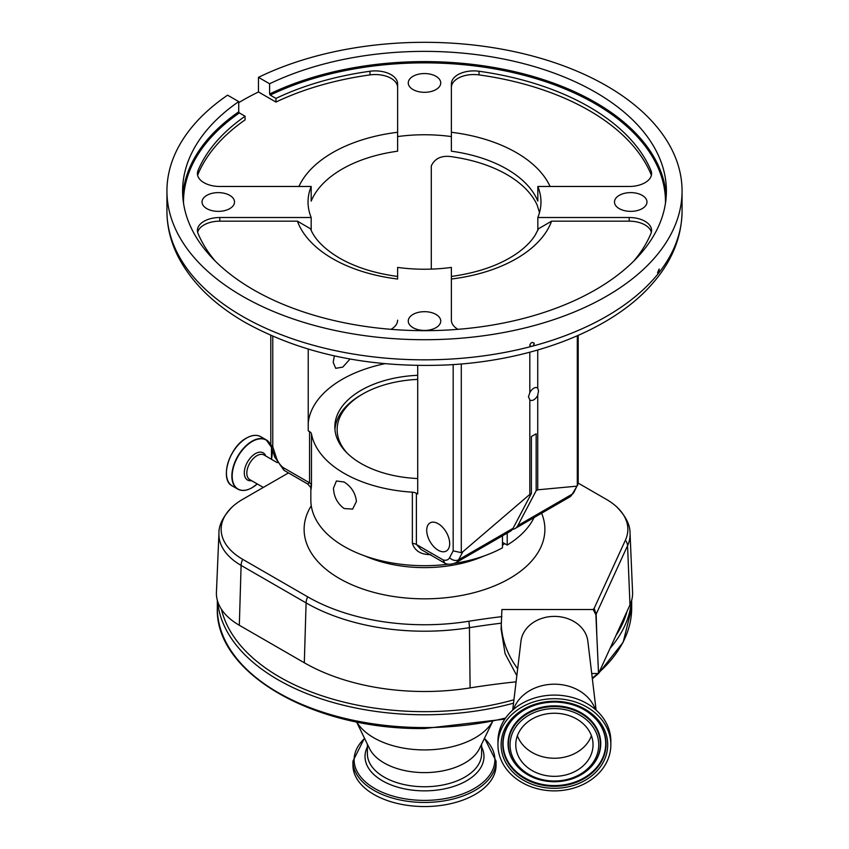 <?xml version="1.0" encoding="UTF-8"?>
<svg xmlns="http://www.w3.org/2000/svg" width="849" height="849" viewBox="0 0 849 849"><rect width="100%" height="100%" fill="white"/><g stroke="black" fill="none" stroke-linecap="round" stroke-linejoin="round"><path stroke-width="1.27" d="M496.06 761.139A71.56 41.314 0 0 1 424.5 802.454A71.56 41.314 0 0 1 352.94 761.139L352.94 765.236A71.56 41.314 0 0 0 424.5 806.55A71.56 41.314 0 0 0 496.06 765.236L496.06 761.139L484.535 738.163M356.538 721.873L369.517 748.553A57.116 32.973 0 0 0 424.5 772.611A57.116 32.973 0 0 0 479.483 748.553L492.462 721.873M356.665 721.894A71.666 41.378 0 0 0 424.5 749.922A71.666 41.378 0 0 0 492.335 721.894M516.096 681.832A504.126 291.058 0 0 0 470.102 687.902A170.023 98.166 180 0 1 304.313 662.772L239.322 625.267A78.193 45.146 180 0 1 221.43 609.264A78.193 45.146 180 0 1 216.399 593.334A78.193 45.146 180 0 1 216.431 592.22L218.946 533.416C218.649 525.266 223.117 516.404 232.329 506.842A73.449 42.408 180 0 1 242.676 499.339L288.48 472.914M516.829 675.708L505.102 653.73L501.101 629.151L501.897 609.508L593.143 609.508L595.871 614.655L598.534 673.512L629.99 604.891A78.193 45.146 180 0 0 632.601 593.334A78.193 45.146 180 0 0 632.569 592.22L630.054 533.416A75.678 43.692 180 0 1 630.075 534.499A75.678 43.692 180 0 1 627.56 545.684L629.99 604.891M501.218 624.747A113.777 92.902 180 0 0 517.657 668.747M598.534 673.512L591.711 673.512M512.7 710.125L520.968 641.154A33.599 27.433 0 0 1 554.408 616.395A33.599 27.433 0 0 1 587.837 641.154L596.104 710.125M513.465 709.456A42.556 34.745 0 0 1 554.408 684.188A42.556 34.745 0 0 1 595.34 709.456M497.96 744.796L497.96 741.177A56.437 46.079 0 0 1 554.408 695.087A56.437 46.079 0 0 1 610.845 741.177L610.845 744.796A56.437 46.079 0 0 1 554.408 790.875A56.437 46.079 0 0 1 497.96 744.796A56.437 46.079 0 0 1 554.408 698.706A56.437 46.079 0 0 1 610.845 744.796M554.408 776.336A38.63 31.54 0 0 1 515.768 744.796A38.63 31.54 0 0 1 554.408 713.245A38.63 31.54 0 0 1 593.037 744.796A38.63 31.54 0 0 1 554.408 776.336M591.413 735.743A38.63 31.54 0 0 1 554.408 758.242A38.63 31.54 0 0 1 517.391 735.743M578.201 483.113L606.324 499.339A73.449 42.408 180 0 1 616.671 506.842A73.449 42.408 180 0 1 625.405 540.187A11.196 8.84 -155.4 0 1 627.56 545.684L596.147 614.198A6.718 3.693 178.1 0 1 595.871 614.655M596.794 634.288L596.147 614.198L594.162 608.33L593.143 609.508M501.897 616.618A508.88 293.796 0 0 0 468.828 621.256A165.268 95.417 180 0 1 307.667 596.826L242.676 559.321A73.449 42.408 180 0 1 221.154 529.33A73.449 42.408 180 0 1 232.329 506.842M625.405 540.187L594.162 608.33M310.84 488.557L310.84 500.072A113.66 65.628 0 0 0 344.132 546.48A113.66 65.628 0 0 0 448.824 564.171M454.576 563.354A113.66 65.628 0 0 0 502.459 547.828L502.459 535.815M502.459 542.341L507.214 545.079A113.66 65.628 0 0 0 534.042 517.582M507.214 533.076L507.214 545.079M344.132 508.53C337.424 503.553 333.869 496.771 333.466 488.164L336.416 480.969L344.132 482.009C351.369 486.668 355.476 493.131 356.431 501.419L352.653 509.092L344.132 508.53M272.773 336.257L272.773 446.701L276.349 457.653A13.117 7.577 -120 0 0 283.004 467.481L309.556 482.816L309.556 431.61A6.718 3.884 180 0 1 311.487 433.935A113.66 65.628 0 0 0 344.132 473.328A113.66 65.628 0 0 0 412.359 492.176A6.718 3.884 180 0 1 416.392 493.29L416.392 544.485L442.945 559.82A13.117 7.577 -120 0 0 449.588 557.666L453.175 550.863L453.175 364.571M311.487 433.935L311.487 485.14C310.978 490.977 310.819 491.083 311.01 485.479M417.708 375.3A89.665 51.768 0 0 0 334.835 426.92A89.665 51.768 0 0 0 361.101 463.533A89.665 51.768 0 0 0 417.708 478.539M578.201 335.397L578.201 483.421L573.839 492.494A6.718 5.158 -152.2 0 1 572.205 494.171L577.299 485.67L577.299 335.801M577.829 484.928L577.299 485.67M461.294 363.966L461.294 552.657L453.175 550.863M537.735 350.011L537.735 388.142A7.11 4.107 120 0 0 537.332 387.844A7.11 4.107 120 0 0 529.818 392.716L528.46 396.748L529.818 399.868L529.818 494.394L462.843 551.754L458.651 559.735A6.718 5.158 -152.2 0 1 449.588 557.666M529.818 352.208L529.818 392.716M529.818 399.868A7.11 4.107 120 0 0 530.222 400.166A7.11 4.107 120 0 0 537.735 395.294L538.521 390.933L537.735 388.142M431.292 269.122L431.292 165.958C435.038 157.808 442.562 154.836 453.854 157.044A116.462 67.241 180 0 1 506.853 174.565A116.462 67.241 180 0 1 537.205 205.161L539.497 212.643M334.368 355.901L333.19 362.321L335.705 368.317L342.773 367.108L350.043 359.021M384.83 363.701A116.462 67.241 0 0 0 308.229 423.004M309.556 431.61L308.229 430.846L308.229 349.119M311.18 230.302L311.18 217.514A116.462 67.241 0 0 1 308.038 201.988A116.462 67.241 0 0 1 311.18 186.472L219.817 186.472A22.392 12.926 180 0 1 203.983 182.684A22.392 12.926 180 0 1 197.414 173.546A22.392 12.926 180 0 1 198.04 170.522A232.934 134.482 180 0 1 245.074 116.239L239.354 112.928A240.989 139.13 0 0 0 183.511 203.081M451.381 136.572L451.381 83.818A22.392 12.926 180 0 1 479.016 71.252A232.934 134.482 180 0 1 650.96 170.522A22.392 12.926 180 0 1 651.586 173.546A22.392 12.926 180 0 1 629.183 186.472L537.82 186.472L537.82 201.107A116.462 67.241 0 0 0 506.853 169.078A116.462 67.241 0 0 0 451.381 151.196L451.381 136.572A116.462 67.241 0 0 0 397.619 136.572L397.619 151.196A116.462 67.241 0 0 0 311.18 201.107L311.18 186.472M457.972 329.327A22.392 12.926 180 0 1 457.94 329.306A22.392 12.926 180 0 1 451.381 320.169L451.381 267.414A116.462 67.241 0 0 1 397.619 267.414L397.619 279.024A129.908 74.999 180 0 1 332.649 258.68A129.908 74.999 180 0 1 297.405 221.165L310.501 228.752C314.586 239.163 324.212 248.916 339.367 258.011C355.402 267.212 374.823 273.357 397.619 276.456M642.205 195.366A16.237 9.371 0 0 0 624.503 193.328A16.237 9.371 0 0 0 614.485 201.988A16.237 9.371 0 0 0 619.239 208.621A16.237 9.371 0 0 0 636.93 210.658A16.237 9.371 0 0 0 646.959 201.988A16.237 9.371 0 0 0 642.205 195.366M435.983 76.304A16.237 9.371 0 0 0 418.281 74.266A16.237 9.371 0 0 0 408.263 82.937A16.237 9.371 0 0 0 413.017 89.559A16.237 9.371 0 0 0 430.719 91.596A16.237 9.371 0 0 0 440.737 82.937A16.237 9.371 0 0 0 435.983 76.304M229.761 195.366A16.237 9.371 0 0 0 212.07 193.328A16.237 9.371 0 0 0 202.041 201.988A16.237 9.371 0 0 0 206.795 208.621A16.237 9.371 0 0 0 224.497 210.658A16.237 9.371 0 0 0 234.515 201.988A16.237 9.371 0 0 0 229.761 195.366M435.983 314.427A16.237 9.371 0 0 0 418.281 312.39A16.237 9.371 0 0 0 408.263 321.049A16.237 9.371 0 0 0 413.017 327.682A16.237 9.371 0 0 0 430.719 329.709A16.237 9.371 0 0 0 440.737 321.049A16.237 9.371 0 0 0 435.983 314.427M658.962 272.688L659.174 269.006L657.529 272.656L658.145 273.718L658.962 272.688A257.565 148.702 0 0 0 682.065 211.136C681.705 238.07 671.272 262.861 650.759 285.508C609.922 331.174 530.254 361.239 445.247 365.028C368.296 367.925 301.597 353.725 245.159 322.44C214.192 304.568 191.98 282.887 178.523 257.406C170.851 242.506 166.988 227.076 166.935 211.136A257.565 148.702 0 0 0 242.379 316.284A257.565 148.702 0 0 0 531.113 346.498L532.896 346.031A257.565 148.702 0 0 0 658.145 273.718L657.922 273.739M242.379 296.174A257.565 148.702 0 0 0 523.069 328.404A257.565 148.702 0 0 0 682.065 191.025A257.565 148.702 0 0 0 606.621 85.866A257.565 148.702 0 0 0 258.467 77.333L269.6 83.764A241.891 139.65 180 0 1 595.542 92.276A241.891 139.65 180 0 1 666.391 191.025A241.891 139.65 180 0 1 517.062 320.041A241.891 139.65 180 0 1 253.458 289.774A241.891 139.65 180 0 1 182.609 191.025A241.891 139.65 180 0 1 238.718 101.593L227.585 95.162A257.565 148.702 0 0 0 166.935 191.025A257.565 148.702 0 0 0 242.379 296.174M531.113 346.498L529.776 345.023C531.262 342.062 532.748 341.669 534.223 343.845L532.896 346.031M530.084 345.957L529.776 345.023M533.915 342.911L534.223 343.845M269.6 83.764L269.6 93.995A241.891 139.65 180 0 1 595.542 102.517A241.891 139.65 180 0 1 666.221 196.14M665.489 203.081A240.989 139.13 0 0 0 594.905 103.61A240.989 139.13 0 0 0 270.237 95.099L269.6 93.995M182.779 196.14A241.891 139.65 180 0 1 238.718 111.835L238.718 101.593M238.718 102.655A257.565 148.702 180 0 1 258.467 91.968L258.467 77.333M397.619 87.479A22.392 12.926 0 0 0 369.984 74.903A232.934 134.482 0 0 0 275.957 102.06L275.957 98.41A232.934 134.482 180 0 1 369.984 71.252A22.392 12.926 180 0 1 397.619 83.818L397.619 136.572M258.467 91.968L275.957 102.06M245.074 116.239L245.074 119.889A232.934 134.482 0 0 0 198.04 174.172A22.392 12.926 0 0 0 197.647 175.372M270.237 95.099L275.957 98.41M238.718 111.835L239.354 112.928M297.405 221.165L219.817 221.165A22.392 12.926 0 0 0 197.647 232.265M215.296 261.121A232.934 134.482 180 0 1 198.04 233.464A22.392 12.926 180 0 1 197.414 230.44A22.392 12.926 180 0 1 219.817 217.514L311.18 217.514M397.619 320.169A22.392 12.926 180 0 1 391.028 329.327M272.773 446.701L270.799 444.823L270.799 335.397M283.004 467.481L283.895 470.25L307.667 483.994C310.554 487.018 311.615 488.557 310.84 488.61L310.84 488.366M311.487 485.14A6.718 3.884 180 0 0 309.556 482.816L307.667 483.994M651.353 175.372A22.392 12.926 0 0 0 650.96 174.172A232.934 134.482 0 0 0 479.016 74.903A22.392 12.926 0 0 0 451.381 87.479M537.82 230.302L537.82 217.514A116.462 67.241 0 0 0 540.962 201.988A116.462 67.241 0 0 0 537.82 186.472M537.82 217.514L629.183 217.514A22.392 12.926 180 0 1 651.586 230.44A22.392 12.926 180 0 1 650.96 233.464A232.934 134.482 180 0 1 633.704 261.121M651.353 232.265A22.392 12.926 0 0 0 629.183 221.165L551.595 221.165A129.908 74.999 180 0 1 451.381 279.024L451.381 320.169M451.381 276.456L451.381 279.024L451.381 276.456C478.815 272.625 501.006 264.697 517.932 252.673C525.701 247.017 531.474 241.127 535.263 235.003L538.499 228.752L551.595 221.165M438.201 550.226A16.237 9.371 -120 0 0 446.319 551.033A16.237 9.371 -120 0 0 448.803 538.011A16.237 9.371 -120 0 0 438.201 523.706A16.237 9.371 -120 0 0 430.082 522.899A16.237 9.371 -120 0 0 427.588 535.91A16.237 9.371 -120 0 0 438.201 550.226M417.708 365.463L417.708 494.054L416.392 493.29M455.86 562.728L510.26 531.315A19.835 11.451 -120 0 0 513.051 528.322L458.651 559.735A19.835 11.451 60 0 1 455.86 562.728C451.212 564.564 447.593 564.734 444.982 563.237L442.945 559.82M444.632 563.067L421.062 549.462L416.392 544.485A6.718 3.884 180 0 0 412.359 543.381L412.359 492.176M430.772 554.62C421.019 554.705 414.874 550.959 412.359 543.381M461.294 552.657L462.843 551.754M537.735 395.294L537.735 489.82L536.154 490.733L517.805 525.584A19.835 11.451 60 0 1 515.003 528.577A19.835 11.451 60 0 1 512.34 529.447M576.397 486.201L537.735 489.82M536.154 490.733L536.154 433.786L531.4 436.524L531.4 493.481L529.818 494.394M513.051 528.322L531.4 493.481M417.708 379.386A87.351 50.431 0 0 0 362.735 394.01A87.351 50.431 0 0 0 337.149 429.668A87.351 50.431 0 0 0 347.273 453.228M362.735 394.01L361.154 394.923A89.591 51.725 0 0 0 334.962 429.721M364.592 738.439A70.382 40.635 0 0 0 363.043 779.573A70.382 40.635 0 0 0 424.5 800.395A70.382 40.635 0 0 0 485.957 779.573A70.382 40.635 0 0 0 484.408 738.439M367.384 746.95A59.472 34.331 0 0 0 424.5 790.854A59.472 34.331 0 0 0 481.616 746.95M367.384 744.18L367.384 753.774A57.116 32.973 0 0 0 424.5 786.747A57.116 32.973 0 0 0 481.616 753.774L481.616 744.18M504.847 719.114L424.5 728.527C314.215 730.087 214.776 673.204 217.323 607.969A207.177 119.613 0 0 0 424.5 727.572A207.177 119.613 0 0 0 505.59 718.031M217.588 601.166A207.177 119.613 0 0 0 424.5 714.773A207.177 119.613 0 0 0 513.539 703.163M221.43 609.264A204.927 118.319 0 0 0 424.5 711.653A204.927 118.319 0 0 0 513.942 699.788M501.324 623.177A506.641 292.512 0 0 0 469.433 627.666A167.508 96.712 180 0 1 306.096 602.907L241.105 565.402A75.678 43.692 180 0 1 218.925 534.499A75.678 43.692 180 0 1 218.946 533.416M242.676 559.321A11.196 6.463 120 0 0 241.105 565.402L239.322 625.267M592.273 678.139A207.177 119.613 0 0 0 597.802 673.512M599.044 672.397A207.177 119.613 0 0 0 631.677 607.969L631.677 600.254M610.07 648.349A207.177 119.613 0 0 0 631.412 601.166M615.918 635.593A204.927 118.319 0 0 0 627.061 611.28M554.408 788.318A53.307 43.522 0 0 1 501.101 744.796A53.307 43.522 0 0 1 554.408 701.274A53.307 43.522 0 0 1 607.704 744.796A53.307 43.522 0 0 1 554.408 788.318M554.408 786.323A51.651 42.174 0 0 1 508.413 763.347A51.651 42.174 0 0 1 512.541 719.453A51.651 42.174 0 0 1 554.408 701.985A51.651 42.174 0 0 1 596.263 719.453A51.651 42.174 0 0 1 600.392 763.347A51.651 42.174 0 0 1 554.408 786.323M596.125 719.294A51.311 41.898 0 0 1 600.041 762.837A51.311 41.898 0 0 1 554.408 785.58A51.311 41.898 0 0 1 508.763 762.837A51.311 41.898 0 0 1 512.679 719.294M516.977 766A46.345 37.834 0 0 1 516.839 765.851A46.345 37.834 0 0 1 513.136 726.468A46.345 37.834 0 0 1 554.408 705.848A46.345 37.834 0 0 1 595.669 726.468A46.345 37.834 0 0 1 591.965 765.851A46.345 37.834 0 0 1 591.827 766M554.408 706.591A46.005 37.558 0 0 1 595.361 727.062A46.005 37.558 0 0 1 591.689 766.159A46.005 37.558 0 0 1 554.408 781.717A46.005 37.558 0 0 1 517.115 766.159A46.005 37.558 0 0 1 513.443 727.062A46.005 37.558 0 0 1 554.408 706.591M554.408 781.006A44.35 36.21 0 0 1 510.058 744.796A44.35 36.21 0 0 1 554.408 708.586A44.35 36.21 0 0 1 598.747 744.796A44.35 36.21 0 0 1 554.408 781.006M311.265 505.749A120.388 69.501 0 0 0 304.112 529.33A120.388 69.501 0 0 0 424.5 598.832A120.388 69.501 0 0 0 544.888 529.33A120.388 69.501 0 0 0 541.609 513.221M263.307 487.432L249.776 479.621A14.221 8.214 -60 0 1 247.59 468.224A14.221 8.214 -60 0 1 256.886 455.69A14.221 8.214 -60 0 1 263.997 454.99L277.305 462.673M251.601 480.683A15.696 9.063 -60 0 1 244.47 470.537A15.696 9.063 -60 0 1 255.39 453.631A15.696 9.063 -60 0 1 265.822 456.051M246.772 489.905A28.442 16.418 -60 0 1 237.752 489.098C241.774 491.284 246.571 490.818 252.111 487.708L257.268 483.951A28.25 16.311 -60 0 1 252.164 487.644A28.25 16.311 -60 0 1 232.18 476.109A28.25 16.311 -60 0 1 252.164 441.512A28.25 16.311 -60 0 1 271.478 459.309M271.5 459.32L271.468 447.296L266.193 439.835L260.76 436.704A28.442 16.418 -60 0 0 246.539 438.105A28.442 16.418 -60 0 0 227.957 463.172A28.442 16.418 -60 0 0 232.318 485.968L237.752 489.098A28.442 16.418 -60 0 1 233.39 466.313A28.442 16.418 -60 0 1 251.973 441.247A28.442 16.418 -60 0 1 266.193 439.835A28.442 16.418 -60 0 1 271.404 447.243M226.428 472.829A28.155 16.258 -60 0 1 246.337 438.222M468.828 621.256A11.196 2.451 80.9 0 1 469.433 627.666L470.102 687.902M307.667 596.826A11.196 6.463 120 0 0 306.096 602.907L304.313 662.772M364.932 555.957A97.985 56.575 0 0 0 484.068 555.957M502.459 545.313A97.985 56.575 0 0 0 504.635 543.593M573.839 492.494L569.403 497.164A19.835 11.451 -120 0 0 572.205 494.171L517.805 525.584M298.912 186.472A129.908 74.999 180 0 1 397.619 132.274M198.04 174.172L198.04 170.522M369.984 74.903L369.984 71.252M219.817 221.165L219.817 217.514M276.349 457.653A6.718 1.878 161.9 0 1 274.715 456.995L283.895 470.25M451.381 132.274A129.908 74.999 180 0 1 550.088 186.472M650.96 174.172L650.96 170.522M479.016 74.903L479.016 71.252M629.183 221.165L629.183 217.514M352.94 761.139L364.465 738.163M217.323 607.969L217.323 600.254M592.347 678.744L598.503 673.512M598.556 673.459L623.177 642.215L631.677 607.969M512.541 719.453C523.016 708.204 536.971 702.399 554.408 702.027C571.833 702.399 585.789 708.204 596.263 719.453M516.839 765.851L517.115 766.159C526.55 776.262 538.977 781.462 554.408 781.759C569.828 781.462 582.255 776.262 591.689 766.159L591.965 765.851M260.76 436.704C256.727 434.518 251.941 434.975 246.39 438.095C229.177 446.988 219.371 479.961 232.318 485.968M682.065 211.136L682.065 191.025M166.935 211.136L166.935 191.025M270.863 445.237L274.715 456.995M569.403 497.164L515.003 528.577M616.671 506.842C625.766 516.15 630.234 525.011 630.054 533.416"/></g></svg>
